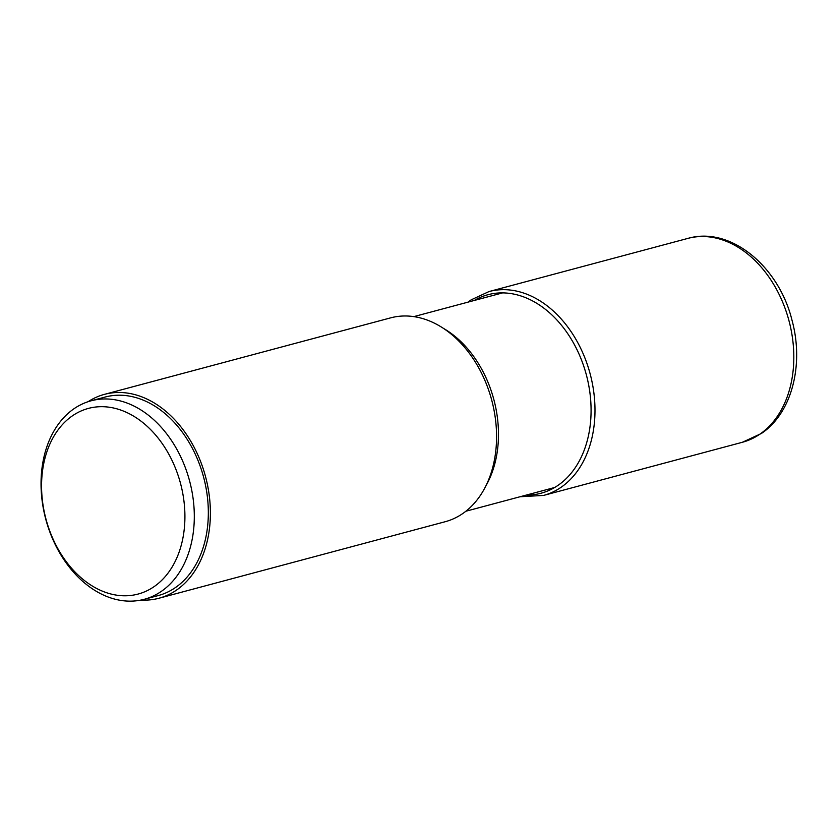 <?xml version="1.0" encoding="UTF-8"?>
<svg xmlns="http://www.w3.org/2000/svg" width="838" height="838" viewBox="0 0 838 838"><rect width="100%" height="100%" fill="white"/><g stroke="black" fill="none" stroke-linecap="round" stroke-linejoin="round"><path stroke-width="1.26" d="M172.188 460.743A96.098 69.596 -105 0 0 72.487 415.784A96.098 69.596 -105 0 0 54.292 541.736A96.098 69.596 -105 0 0 154.003 586.694A96.098 69.596 -105 0 0 172.188 460.743M180.694 456.752A102.749 74.404 -105 0 0 91.133 400.794A102.749 74.404 -105 0 0 54.648 543.349A102.749 74.404 -105 0 0 144.209 599.317A102.749 74.404 -105 0 0 180.694 456.752M91.133 400.794L105.159 397.044A102.749 74.404 75 0 1 194.72 453.012A102.749 74.404 75 0 1 158.235 595.567L144.209 599.317M141.13 600.05A105.515 76.415 -105 0 0 158.948 598.248A105.515 76.415 -105 0 0 176.451 590.13A105.515 76.415 -105 0 0 201.518 463.948A105.515 76.415 -105 0 0 104.446 394.363A105.515 76.415 -105 0 0 88.105 401.695M104.446 394.363L390.623 317.864A105.515 76.415 75 0 1 487.695 387.449A105.515 76.415 75 0 1 462.628 513.631A105.515 76.415 75 0 1 445.125 521.739L158.948 598.248M471.543 299.658A2.765 1.854 55.5 0 0 470.537 301.46M526.264 495.09A102.749 74.404 -105 0 0 558.024 485.349A102.749 74.404 -105 0 0 578.597 353.102A102.749 74.404 -105 0 0 474.235 300.475M520.052 496.745L543.548 495.426A105.515 76.415 -105 0 0 561.041 487.318A105.515 76.415 -105 0 0 586.118 361.136A105.515 76.415 -105 0 0 489.036 291.551L471.145 299.847L468.023 302.13M489.036 291.551L687.872 238.401A105.515 76.415 75 0 1 784.944 307.986A105.515 76.415 75 0 1 759.877 434.168A105.515 76.415 75 0 1 742.374 442.275L543.548 495.426M485.778 486.071A100.728 72.948 -105 0 0 443.648 328.486M687.872 238.401C730.506 225.988 778.879 266.432 792.004 320.231C804.145 364.383 792.057 413.029 761.449 433.445L742.374 442.275M465.886 511.232L554.651 487.496M413.857 316.617L502.632 292.881"/></g></svg>
